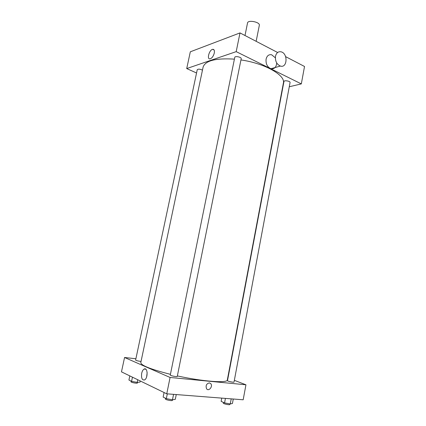 <?xml version="1.0" encoding="UTF-8"?>
<svg xmlns="http://www.w3.org/2000/svg" width="426" height="426" viewBox="0 0 426 426"><rect width="100%" height="100%" fill="white"/><g stroke="black" fill="none" stroke-linecap="round" stroke-linejoin="round"><path stroke-width="0.64" d="M256.154 41.317L259.322 25.336C260.291 22.056 247.889 19.575 247.527 22.977L245.003 35.518M196.551 72.984L186.71 68.57L190.321 51.802L239.998 32.914L277.63 52.489M285.638 56.653L304.526 66.483L301.32 83.901L289.27 86.76M282.667 88.326L282.385 88.39M141.049 361.418L140.356 361.36C137.673 360.976 136.091 360.55 135.612 360.087L197.249 69.699C198.255 68.858 199.991 69.007 202.467 70.136M290.069 82.506C290.484 81.132 284.073 80.035 283.966 81.457L227.484 380.69C227.207 381.222 234.082 382.665 234.023 382.063L290.069 82.506M186.71 68.57L236.196 51.642L301.32 83.901M234.769 57.356C234.928 55.742 241.68 57.127 241.201 58.676L177.259 376.43C177.307 377.111 169.969 375.663 170.278 375.05L234.769 57.356M170.427 374.326C150.958 369.379 141.081 365.487 140.788 362.648L203.111 67.079C205.311 60.636 215.742 57.989 234.406 59.139M240.946 59.933C265.004 63.389 285.74 75.349 283.381 83.123L227.33 379.944C227.686 383.336 203.074 381.605 177.36 375.918M214.283 53.053C213.405 56.237 212.01 58.165 210.098 58.847C206.509 59.651 209.283 49.661 212.739 49.32C214.177 49.288 214.688 50.534 214.283 53.053M236.196 51.642L239.998 32.914M276.724 62.979C276.266 67.303 274.328 69.22 270.915 68.73C267.283 67.079 265.675 63.873 266.096 59.107C266.969 55.758 268.806 54.31 271.607 54.757L275.345 57.787M275.505 56.232C275.084 61.088 276.703 64.363 280.361 66.057C287.406 68.437 288.13 53.325 281.059 51.818C278.231 51.354 276.383 52.824 275.505 56.232M135.889 358.767L124.562 357.489L170.075 377.463L245.94 384.79L234.343 380.349M228.006 377.926L227.729 377.819M124.562 357.489L121.474 371.85L166.758 393.821L243.177 399.79L245.94 384.79M166.758 393.821L170.075 377.463M141.693 373.282C142.193 371.115 143.014 369.704 144.153 369.054C147.79 366.94 148.205 378.325 144.51 379.944C142.082 380.274 141.139 378.048 141.693 373.282M209.368 382.883L210.795 383.672C213.165 386.345 208.767 391.792 206.605 388.826C205.465 385.684 206.386 383.704 209.368 382.883L210.795 383.666C213.165 386.345 208.767 391.792 206.605 388.826C205.465 385.684 206.386 383.704 209.368 382.883M146.645 376.861L147.162 372.622M129.813 375.897L128.929 380.029L131.57 381.345L137.172 382.388L140.053 382.095L140.287 380.977M137.172 382.388L137.731 379.742M131.57 381.345L132.454 377.18M137.561 382.346L137.428 382.99C137.444 383.704 130.697 382.442 131.006 381.787L131.144 381.132M164.074 392.522L163.142 397.08L166.326 398.667L172.461 399.796L175.304 399.322L176.257 394.567M172.461 399.796L173.558 394.354M166.326 398.667L167.301 393.864M172.557 399.78L172.445 400.355C172.455 401.217 165.075 399.764 165.421 398.97L165.56 398.283M221.76 398.118L221.142 401.383L224.577 402.905L230.269 403.954L232.436 403.475L233.267 399.018M230.269 403.954L231.222 398.858M224.577 402.905L225.423 398.406M229.939 403.896L229.822 404.503C229.854 405.259 222.947 403.789 223.251 403.097L223.389 402.378M212.739 49.32L214.086 49.975M280.361 66.057L270.915 68.73M145.825 369.225L144.153 369.054"/></g></svg>
